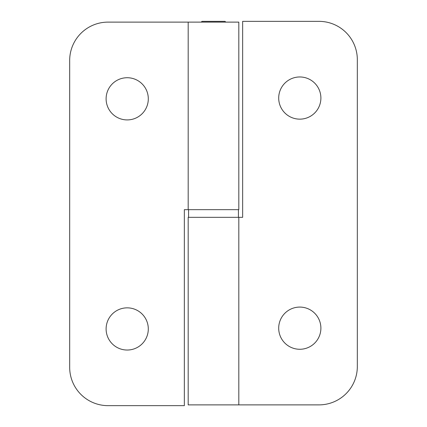 <?xml version="1.0" encoding="UTF-8"?>
<svg xmlns="http://www.w3.org/2000/svg" width="427" height="427" viewBox="0 0 427 427"><rect width="100%" height="100%" fill="white"/><g stroke="black" fill="none" stroke-linecap="round" stroke-linejoin="round"><path stroke-width="0.64" d="M320.89 98.055A21.094 21.094 0 0 1 289.25 116.325A21.094 21.094 0 0 1 289.25 79.79A21.094 21.094 0 0 1 320.89 98.055M238.816 404.881L318.969 404.881A38.355 38.355 0 0 0 357.324 366.531L357.324 59.705A38.355 38.355 0 0 0 318.969 21.35L242.648 21.35L242.648 217.338L188.184 217.338L188.184 404.881L238.816 404.881L238.816 217.338M320.89 328.176A21.094 21.094 0 0 1 289.25 346.446A21.094 21.094 0 0 1 289.25 309.906A21.094 21.094 0 0 1 320.89 328.176M225.771 22.119L225.008 21.35L201.992 21.35L201.229 22.119M106.109 328.945A21.094 21.094 90 0 1 137.75 310.675A21.094 21.094 90 0 1 137.75 347.21A21.094 21.094 90 0 1 106.109 328.945M188.184 22.119L108.031 22.119A38.355 38.355 -90 0 0 69.676 60.469L69.676 367.295A38.355 38.355 -90 0 0 108.031 405.65L184.352 405.65L184.352 209.662L238.816 209.662L238.816 22.119L188.184 22.119L188.184 209.662M106.109 98.824A21.094 21.094 90 0 1 137.75 80.554A21.094 21.094 90 0 1 137.75 117.094A21.094 21.094 90 0 1 106.109 98.824M238.431 217.338L238.431 209.662M188.569 217.338L188.569 209.662"/></g></svg>

